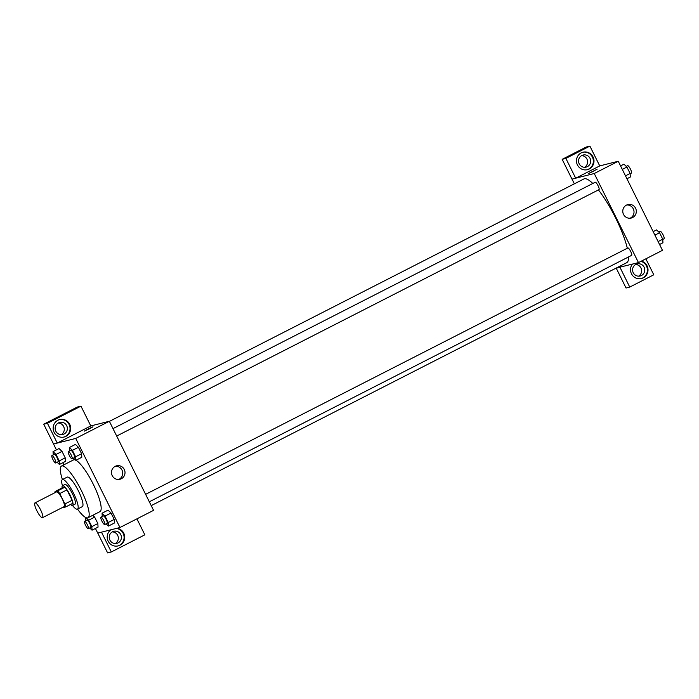 <?xml version="1.0" encoding="UTF-8"?>
<svg xmlns="http://www.w3.org/2000/svg" width="699" height="699" viewBox="0 0 699 699"><rect width="100%" height="100%" fill="white"/><g stroke="black" fill="none" stroke-linecap="round" stroke-linejoin="round"><path stroke-width="1.05" d="M42.412 517.723A8.301 1.861 62.9 0 1 36.968 510.96A8.301 1.861 62.9 0 1 34.95 502.913A8.301 1.861 62.9 0 1 40.385 509.449A8.301 1.861 62.9 0 1 42.499 517.688A8.301 1.861 62.9 0 1 42.412 517.723M34.95 502.913L56.558 491.869A8.301 1.861 62.9 0 1 61.993 498.413A8.301 1.861 62.9 0 1 64.107 506.653A8.301 1.861 62.9 0 1 64.02 506.688M55.038 491.546L62.237 487.867L64.841 487.212A10.712 2.403 62.9 0 1 66.955 489.868L72.119 500.283L64.92 503.962L59.747 493.546A10.712 2.403 62.9 0 0 57.633 490.89L55.038 491.546A10.712 2.403 62.9 0 0 55.204 492.559M64.92 503.962A10.712 2.403 62.9 0 1 65.619 506.976L63.024 507.631A10.712 2.403 62.9 0 1 62.753 507.343M72.119 500.283A10.712 2.403 62.9 0 1 72.827 503.297L65.619 506.976M70.547 504.46A11.062 2.481 -117.1 0 0 72.565 505.438A11.062 2.481 -117.1 0 0 69.743 494.455A11.062 2.481 -117.1 0 0 62.499 485.726A11.062 2.481 -117.1 0 0 62.106 487.937M62.499 485.726L64.902 484.503A11.062 2.481 62.9 0 1 72.146 493.223A11.062 2.481 62.9 0 1 74.968 504.206A11.062 2.481 62.9 0 1 74.845 504.25M66.955 489.868L59.747 493.546M64.841 487.212L57.633 490.89M72.486 505.464A16.601 3.722 -117.1 0 0 77.484 509.134A16.601 3.722 -117.1 0 0 73.246 492.664A16.601 3.722 -117.1 0 0 62.377 479.575A16.601 3.722 -117.1 0 0 62.429 485.77M75.973 460.257A29.043 6.518 62.9 0 1 94.54 486.897A29.043 6.518 62.9 0 1 99.948 511.633L87.952 517.767A29.043 6.518 -117.1 0 1 77.519 509.117L82.281 506.679A16.601 3.722 -117.1 0 0 78.052 490.209A16.601 3.722 -117.1 0 0 67.183 477.12L62.377 479.575M87.952 517.767A29.043 6.518 -117.1 0 0 80.542 488.933A29.043 6.518 -117.1 0 0 61.521 466.041A29.043 6.518 -117.1 0 0 62.412 479.558M61.521 466.041L73.517 459.907A29.043 6.518 62.9 0 1 75.475 460.021M95.431 528.461L97.738 533.11L119.957 527.518L75.737 438.43L53.517 444.022L56.418 449.876M62.805 462.738L63.854 464.844M89.734 527.972L92.041 530.192L98.043 527.125L97.843 523.56L94.645 517.129L92.749 515.312L94.645 517.129L88.642 520.196L85.994 517.653M57.108 462.249L59.415 464.468L65.418 461.401L65.208 457.836L62.019 451.405L59.039 448.54L53.037 451.606L53.229 454.909M73.5 458.116L75.807 460.335L81.809 457.277L81.6 453.712L78.41 447.281L75.422 444.415L69.428 447.482L69.62 450.785M106.126 523.848L108.432 526.067L114.435 523.001L114.225 519.436L111.036 513.005L108.057 510.139L102.054 513.206L102.246 516.509M89.708 428.688L84.291 431.117L88.52 428.74L92.967 426.809L89.708 428.688M57.257 443.07L47.427 423.271L80.962 406.145L90.791 425.936L57.257 443.07L53.517 444.022M119.957 527.518L153.562 510.349L109.341 421.261L75.737 438.43M109.341 421.261L90.783 425.927M92.967 426.809L84.291 431.117M54.103 432.27A8.991 8.746 -104.1 0 1 59.712 419.566A8.991 8.746 -104.1 0 1 70.389 426.154A8.991 8.746 -104.1 0 1 54.103 432.27M63.792 437.076A8.991 8.746 75.9 0 0 69.778 426.303A8.991 8.746 75.9 0 0 59.406 419.653M58.524 422.869A6.221 6.055 -104.1 0 1 66.964 426.311A6.221 6.055 -104.1 0 1 62.805 434.481A6.221 6.055 -104.1 0 1 58.524 422.869M58.279 423.009A6.221 6.055 -104.1 0 1 61.215 434.656M80.962 406.145L77.257 407.071L43.722 424.206L47.427 423.271M53.552 444.005L43.722 424.206M112.224 475.626A6.938 6.754 -104.1 0 1 116.558 465.822A6.938 6.754 -104.1 0 1 124.798 470.899A6.938 6.754 -104.1 0 1 112.224 475.626M118.769 479.462A6.938 6.754 75.9 0 0 115.431 466.216M116.969 528.269A8.991 8.746 -104.1 0 1 118.148 545.893A8.991 8.746 -104.1 0 1 110.853 529.807M101.486 532.166L111.307 551.957L144.842 534.822L136.908 518.859M117.843 545.963A8.991 8.746 75.9 0 0 116.357 528.427M112.574 531.756A6.221 6.055 -104.1 0 1 121.014 535.198A6.221 6.055 -104.1 0 1 116.864 543.359A6.221 6.055 -104.1 0 1 112.574 531.756M112.329 531.887A6.221 6.055 -104.1 0 1 115.265 543.542M111.307 551.957L107.602 552.892L97.781 533.101M109.402 421.383L583.848 178.979A47.025 10.555 62.9 0 1 592.796 183.479M598.431 189.918A47.025 10.555 62.9 0 1 627.318 248.241M628.611 256.9A47.025 10.555 62.9 0 1 626.645 262.728L151.22 505.63M149.315 501.786L631.643 255.353A4.15 0.935 -117.1 0 0 630.629 251.325A4.15 0.935 -117.1 0 0 627.912 247.944A4.15 0.935 -117.1 0 0 627.868 247.962L145.619 494.35M112.993 428.618L595.242 182.229A4.15 0.935 62.9 0 1 597.96 185.506A4.15 0.935 62.9 0 1 599.017 189.621A4.15 0.935 62.9 0 1 598.973 189.639M638.467 262.606L594.246 173.518L575.688 178.193L565.867 158.393L589.904 146.108L599.733 165.908L618.248 161.251L662.469 250.338L638.467 262.606L616.186 268.075M574.368 183.82L572.027 179.119M584.521 167.288A6.221 6.055 75.9 0 0 581.594 155.632M638.571 276.166A6.221 6.055 75.9 0 0 635.644 264.519M575.688 178.193L571.983 179.127L562.162 159.328L586.199 147.043L589.904 146.108M619.952 267.263L629.738 287.079L626.042 288.014L616.247 268.198M587.361 166.642A6.221 6.055 -104.1 0 1 578.929 163.208A6.221 6.055 -104.1 0 1 583.08 155.038A6.221 6.055 -104.1 0 1 587.361 166.642M587.099 169.708A8.991 8.746 75.9 0 0 593.084 158.935A8.991 8.746 75.9 0 0 582.713 152.277M577.418 164.903A8.991 8.746 -104.1 0 1 583.027 152.199A8.991 8.746 -104.1 0 1 593.704 158.778A8.991 8.746 -104.1 0 1 577.418 164.903M641.42 275.528A6.221 6.055 -104.1 0 1 632.778 271.439A6.221 6.055 -104.1 0 1 637.13 263.925A6.221 6.055 -104.1 0 1 641.42 275.528M641.158 278.595A8.991 8.746 75.9 0 0 640.957 261.33M641.376 261.12A8.991 8.746 -104.1 0 1 641.464 278.517A8.991 8.746 -104.1 0 1 632.412 264.126M629.738 287.079L653.783 274.794L645.859 258.822M619.917 267.28L616.212 268.215M599.733 165.908L575.731 178.175M565.867 158.393L562.162 159.328M626.479 205.104A6.938 6.754 -104.1 0 1 636.107 209.665A6.938 6.754 -104.1 0 1 631.249 218.044A6.938 6.754 -104.1 0 1 626.479 205.104M618.248 161.251L594.246 173.518M630.079 218.228A6.938 6.754 75.9 0 0 626.741 204.982M593.818 171.133L588.401 173.553L593.818 171.133M597.068 169.254L588.401 173.562M659.568 244.484L662.949 242.754L662.748 239.189L659.55 232.758L656.571 229.892L653.181 231.622M662.748 239.189L658.109 241.557M659.55 232.758L654.919 235.126M658.877 232.112L660.275 231.404A4.15 0.935 62.9 0 1 662.993 234.672A4.15 0.935 62.9 0 1 664.05 238.796A4.15 0.935 62.9 0 1 664.006 238.813M626.942 178.761L630.323 177.03L630.122 173.466L626.924 167.035L623.945 164.169L620.555 165.899M630.122 173.466L625.483 175.833M626.924 167.035L622.293 169.403M626.252 166.388L627.65 165.672A4.15 0.935 62.9 0 1 630.367 168.948A4.15 0.935 62.9 0 1 631.424 173.064A4.15 0.935 62.9 0 1 631.38 173.081M108.432 526.067L108.231 522.503L105.033 516.072L102.054 513.206M100.953 517.173A4.15 0.935 62.9 0 1 103.67 520.44A4.15 0.935 62.9 0 1 104.728 524.556A4.15 0.935 62.9 0 1 104.684 524.573A4.15 0.935 62.9 0 1 101.967 521.192A4.15 0.935 62.9 0 1 100.953 517.173L103.356 515.941A4.15 0.935 62.9 0 1 106.073 519.217A4.15 0.935 62.9 0 1 107.13 523.333A4.15 0.935 62.9 0 1 107.087 523.35M114.435 523.001L114.225 519.436L108.231 522.503M114.225 519.436L111.036 513.005L105.033 516.072M111.036 513.005L108.057 510.139M75.807 460.335L75.597 456.779L72.408 450.348L69.428 447.482M68.327 451.44A4.15 0.935 62.9 0 1 71.045 454.708A4.15 0.935 62.9 0 1 72.102 458.832A4.15 0.935 62.9 0 1 72.058 458.85A4.15 0.935 62.9 0 1 69.341 455.468A4.15 0.935 62.9 0 1 68.327 451.44L70.73 450.217A4.15 0.935 62.9 0 1 73.447 453.485A4.15 0.935 62.9 0 1 74.505 457.609A4.15 0.935 62.9 0 1 74.461 457.618M81.809 457.277L81.6 453.712L75.597 456.779M81.6 453.712L78.41 447.281L72.408 450.348M78.41 447.281L75.422 444.415M85.671 517.505L85.855 520.633M92.041 530.192L91.84 526.627L88.642 520.196M84.562 521.297A4.15 0.935 62.9 0 1 87.279 524.565A4.15 0.935 62.9 0 1 88.336 528.689A4.15 0.935 62.9 0 1 88.292 528.697A4.15 0.935 62.9 0 1 85.575 525.316A4.15 0.935 62.9 0 1 84.562 521.297L86.964 520.065A4.15 0.935 62.9 0 1 89.682 523.341A4.15 0.935 62.9 0 1 90.739 527.457A4.15 0.935 62.9 0 1 90.695 527.474M98.043 527.125L97.843 523.56L91.84 526.627M97.843 523.56L94.645 517.129M59.415 464.468L59.214 460.903L56.016 454.472L53.037 451.606M51.936 455.565A4.15 0.935 62.9 0 1 54.653 458.841A4.15 0.935 62.9 0 1 55.71 462.956A4.15 0.935 62.9 0 1 55.667 462.974A4.15 0.935 62.9 0 1 52.949 459.593A4.15 0.935 62.9 0 1 51.936 455.565L54.339 454.341A4.15 0.935 62.9 0 1 57.056 457.609A4.15 0.935 62.9 0 1 58.113 461.733A4.15 0.935 62.9 0 1 58.069 461.751M65.418 461.401L65.208 457.836L59.214 460.903M65.208 457.836L62.019 451.405L56.016 454.472M62.019 451.405L59.039 448.54M42.499 517.688L64.107 506.653M74.968 504.206L72.565 505.438M599.017 189.621L116.681 436.054M664.05 238.796L662.757 239.451M631.424 173.064L630.131 173.728M107.13 523.333L104.728 524.556M74.505 457.609L72.102 458.832M90.739 527.457L88.336 528.689M58.113 461.733L55.71 462.956"/></g></svg>
